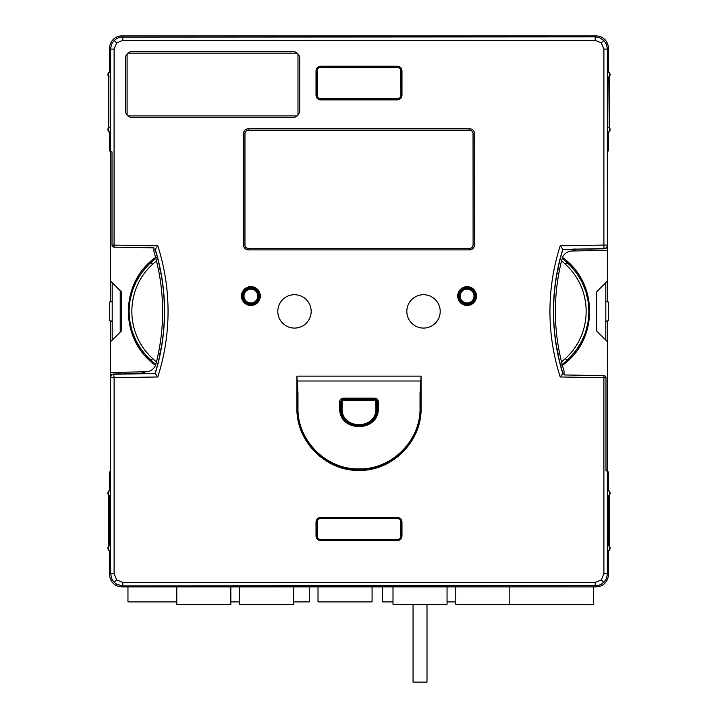 <?xml version="1.0" encoding="UTF-8"?>
<svg xmlns="http://www.w3.org/2000/svg" width="718" height="718" viewBox="0 0 718 718"><rect width="100%" height="100%" fill="white"/><g stroke="black" fill="none" stroke-linecap="round" stroke-linejoin="round"><path stroke-width="1.08" d="M110.357 403.992L110.491 470.936M607.643 218.81L607.509 151.857M110.357 152.44L109.657 150.107L109.657 132.615A3.491 3.491 0 0 1 108.786 127.283L108.786 77.032A3.491 3.491 0 0 1 109.657 71.71L109.657 48.097A12.215 12.206 -135 0 1 121.863 35.9L596.137 35.9A12.215 12.206 -45 0 1 608.343 48.097L608.343 71.71A3.491 3.491 0 0 1 609.214 77.032L609.214 127.283A3.491 3.491 0 0 1 608.343 132.615L608.343 150.098L607.751 150.107M607.751 245.305A3.491 3.491 33 0 1 604.323 248.787L603.955 248.554A3.491 3.482 -57 0 0 607.383 245.062L607.509 150.116L608.343 150.098L607.643 152.44M110.491 151.857L110.491 150.116L109.657 150.098L110.249 150.107M110.249 472.686L109.657 472.686L109.657 490.188A3.491 3.491 0 0 0 108.786 495.51L109.208 495.348A3.06 3.06 0 0 1 110.294 490.349L110.294 550.921L109.657 551.092L109.657 574.696L110.617 573.736L110.249 377.497A3.491 3.491 33 0 1 113.677 374.006L120.22 373.899M608.343 490.188A3.491 3.491 0 0 1 609.214 495.51L609.214 545.761A3.491 3.491 0 0 1 608.343 551.092L607.706 550.921L607.706 490.349L608.343 490.188L608.343 472.686L607.751 472.686M593.526 586.893L593.526 604.664L504.592 604.332M455.777 601.89L447.054 601.89M447.054 586.893L447.054 604.332L392.997 604.332L392.997 586.893M427.004 604.332L427.004 682.1L413.056 682.1L413.056 604.332M239.561 601.89L230.837 601.89M509.825 586.893L509.825 604.332L455.777 604.332L455.777 586.893M309.305 586.893L309.305 601.89L293.617 601.89M293.617 586.893L293.617 604.332L239.561 604.332L239.561 586.893M372.077 586.893L372.077 601.89L318.02 601.89L318.02 586.893M392.997 601.89L382.541 601.89L382.541 586.893M176.79 601.89L127.966 601.89L127.966 586.893M230.837 586.893L230.837 604.332L176.79 604.332L176.79 586.893M110.357 301.91L110.357 151.857L112.008 151.884L112.008 245.062A2.091 2.091 0 0 0 114.063 247.154L153.948 247.854L153.948 251.632A209.243 209.243 0 0 1 155.582 257.421C119.394 282.811 119.359 339.874 155.501 365.318A10.465 10.465 0 0 1 146.005 371.807L110.357 372.427L110.357 376.645M159.127 273.091A2.441 2.441 0 0 0 161.02 273.72L161.128 273.567A2.298 2.298 0 0 1 159.082 272.849L159.118 273.055M158.579 270.273L158.624 270.48A2.298 2.298 0 0 1 160.258 269.053L160.096 268.954A2.441 2.441 0 0 0 158.579 270.237M151.516 261.89C142.774 269.735 136.456 279.194 132.561 290.269L136.205 281.689L141.563 272.939L148.698 264.556L155.788 258.256L155.582 257.421M155.788 258.256L156.452 260.796C164.691 294.533 164.691 328.27 156.452 362.007L155.501 365.318M158.624 352.314L158.579 352.52A2.441 2.441 0 0 0 160.096 353.848L160.258 353.741A2.298 2.298 0 0 1 158.624 352.314M159.118 349.738L159.082 349.944A2.298 2.298 0 0 1 161.128 349.226L161.02 349.074A2.441 2.441 0 0 0 159.127 349.702M110.357 320.883L110.357 341.965L121.513 330.801L121.513 291.993L110.357 280.837L112.196 282.677L112.196 340.117L110.357 341.965L110.357 372.427M156.452 260.796L152.692 264.206A2.091 0.476 48.3 0 0 150.717 262.617M112.196 321.045L109.657 320.82L109.657 301.973L112.196 301.748M152.692 264.206A61.919 59.1 -90 0 0 152.692 358.587A2.091 0.476 -48.3 0 1 150.717 360.176M152.692 358.587L156.452 362.007M132.561 290.269L129.913 300.671L129.016 311.397L129.644 320.39L132.112 331.178L136.285 341.265L141.329 349.531L147.064 356.55L155.788 364.538M110.357 246.148A3.491 3.491 -33 0 1 110.249 245.305L110.357 218.81M111.021 320.946L112.196 321.108M109.657 303.4L109.45 319.124A2.091 2.091 47.5 0 0 109.657 320.031M109.657 302.772A2.091 2.091 132.5 0 0 109.45 303.678L109.45 319.124L109.612 303.831M112.196 301.695L111.021 301.856M109.657 132.615L110.294 132.444L110.294 71.872L109.657 71.71M112.008 245.062L157.789 245.825L155.214 249.272L153.948 249.245M153.948 249.397L155.214 249.272A211.137 211.137 0 0 1 157.422 256.954M120.22 372.256L120.22 373.988L141.688 373.611A1.957 1.957 0 0 1 145.251 373.548L155.214 373.531A211.137 211.137 0 0 0 157.43 256.981M120.22 290.7L120.22 332.093M110.357 470.353L109.657 472.686M160.096 353.848A210.984 210.984 0 0 1 155.097 373.378M161.02 273.72A210.984 210.984 0 0 1 161.02 349.074M155.097 249.415A210.984 210.984 0 0 1 157.287 257.053M157.296 257.089A210.984 210.984 0 0 1 160.096 268.954M607.643 320.883L607.643 470.945L605.992 470.918L605.992 377.731A2.091 2.091 0 0 0 603.937 375.64L564.052 374.949L564.052 371.17A209.243 209.243 0 0 1 562.418 365.372C598.606 339.982 598.641 282.919 562.499 257.484A10.465 10.465 0 0 1 571.995 250.995L607.643 250.367L607.643 280.837L596.487 291.993L596.487 330.801L607.643 341.965L605.804 340.117L605.804 282.677L607.643 280.837L607.643 301.91M607.643 246.148L607.643 250.367M605.804 301.748L608.343 301.973L608.343 320.82L605.804 321.045M557.742 353.741L557.904 353.848A2.441 2.441 0 0 0 559.421 352.556L559.376 352.314A2.298 2.298 0 0 1 557.742 353.741A211.119 211.119 0 0 1 556.872 349.226A2.298 2.298 0 0 1 558.918 349.944L558.882 349.738M566.484 360.912C575.226 353.059 581.544 343.608 585.439 332.533L581.715 341.265L576.437 349.863L569.302 358.237L562.212 364.538L562.418 365.372M562.185 364.564L560.237 366.108L562.176 364.564L561.548 362.007C553.309 328.27 553.309 294.533 561.548 260.796L562.499 257.484M588.024 250.717A1114.821 1114.821 0 0 1 588.123 248.975L576.312 249.182A12899.857 225.138 179 0 0 576.213 249.047L572.838 249.11A12888.288 224.931 179 0 0 572.749 249.245L562.903 249.415A210.984 210.984 0 0 0 557.904 268.954L557.742 269.053A2.298 2.298 0 0 1 559.376 270.48L559.421 270.273M558.882 273.055L558.918 272.849A2.298 2.298 0 0 1 556.872 273.567L556.98 273.72A2.441 2.441 0 0 0 558.873 273.091M561.548 362.007L565.308 358.587A2.091 0.476 -131.7 0 0 567.283 360.176M565.308 358.587A61.919 59.1 90 0 0 565.308 264.206A2.091 0.476 131.7 0 1 567.283 262.617M565.308 264.206L561.548 260.796M585.439 332.533L588.087 322.122L588.984 311.397L588.356 302.413L585.888 291.616L581.715 281.537L576.671 273.262L570.936 266.243L562.212 258.256M557.742 269.053A211.119 211.119 0 0 0 556.872 273.567M590.905 250.663L590.905 249.029L588.123 248.975M607.643 376.645A3.491 3.491 -33 0 1 607.751 377.497L607.643 403.992M557.904 353.848A210.984 210.984 0 0 0 562.903 373.378L564.052 373.396M562.903 373.378L560.211 376.968A214.619 214.619 0 0 1 560.211 245.825L562.786 249.272A211.137 211.137 0 0 0 560.57 365.821M608.343 551.092L608.343 574.696A12.215 12.206 -135 0 1 596.137 586.893L121.863 586.893A12.215 12.206 -45 0 1 109.657 574.696M608.343 472.695L607.509 472.686L607.509 470.936M608.343 320.031A2.091 2.091 -47.5 0 0 608.55 319.124L608.343 319.393M608.388 318.971L608.55 303.678A2.091 2.091 -132.5 0 0 608.343 302.772M605.804 301.695L606.979 301.856M606.979 320.946L605.804 321.108M572.749 249.245A1.957 1.957 0 0 0 576.312 249.182M559.421 270.237A2.441 2.441 0 0 0 557.904 268.954M556.98 273.72A210.984 210.984 0 0 0 556.98 349.074A2.441 2.441 0 0 1 558.873 349.702M141.688 373.611A12899.857 225.138 -1 0 0 141.787 373.746L145.162 373.692A12888.288 224.931 -1 0 0 145.251 373.548M109.657 472.695L110.491 472.686L110.249 377.497M110.294 550.921A3.06 3.06 0 0 1 109.208 545.931L108.786 545.761A3.491 3.491 0 0 0 109.657 551.092M108.786 545.761L108.786 495.51M157.789 245.825A214.619 214.619 0 0 1 157.789 376.968L155.214 373.531L114.045 374.249A3.491 3.482 123 0 0 110.617 377.731L114.108 377.731L113.677 374.006M160.258 353.741A211.119 211.119 0 0 0 161.128 349.226M160.258 269.053A211.119 211.119 0 0 1 161.128 273.567M423.512 328.09A16.694 16.694 0 0 1 409.063 303.05A16.694 16.694 0 0 1 437.971 303.05A16.694 16.694 0 0 1 423.512 328.09M294.488 328.09A16.694 16.694 0 0 1 280.029 303.05A16.694 16.694 0 0 1 308.937 303.05A16.694 16.694 0 0 1 294.488 328.09M125.354 58.723L125.354 110.33A7.324 7.324 0 0 0 132.677 117.653L292.397 117.653A7.324 7.324 0 0 0 299.711 110.33L299.711 58.723A7.324 7.324 0 0 0 292.397 51.4L132.677 51.4A7.324 7.324 0 0 0 125.354 58.723M401.981 95.323C401.712 98.088 400.195 99.605 397.431 99.874L320.569 99.874C317.805 99.605 316.288 98.088 316.019 95.323L316.019 70.768C316.288 68.004 317.805 66.487 320.569 66.218L397.431 66.218C400.195 66.487 401.712 68.004 401.981 70.768L401.981 95.323L400.922 95.323L400.922 70.768C400.716 68.65 399.549 67.483 397.431 67.277L320.569 67.277C318.451 67.483 317.284 68.65 317.078 70.768L317.078 95.323C317.284 97.442 318.451 98.608 320.569 98.815L397.431 98.815C399.549 98.608 400.716 97.442 400.922 95.323L400.85 70.84A3.491 3.491 135 0 0 397.359 67.357L320.641 67.357A3.491 3.491 -135 0 0 317.15 70.84L317.15 95.252A3.491 3.491 135 0 0 320.641 98.743L397.359 98.743A3.491 3.491 -135 0 0 400.85 95.252M474.517 244.991C474.23 247.97 472.597 249.613 469.617 249.9L248.383 249.9C245.403 249.613 243.77 247.97 243.483 244.991L243.483 133.611C243.77 130.631 245.403 128.998 248.383 128.71L469.617 128.71C472.597 128.998 474.23 130.631 474.517 133.611L474.517 244.991L473.099 244.991L473.099 133.611C472.893 131.493 471.735 130.335 469.617 130.129L248.383 130.129C246.265 130.335 245.107 131.493 244.901 133.611L244.901 244.991C245.107 247.109 246.265 248.275 248.383 248.482L469.617 248.482C471.735 248.275 472.893 247.109 473.099 244.991L473.036 133.683A3.491 3.491 135 0 0 469.545 130.191L248.455 130.191A3.491 3.491 -135 0 0 244.964 133.683L244.964 244.928A3.491 3.491 135 0 0 248.455 248.41L469.545 248.41A3.491 3.491 -135 0 0 473.036 244.928M457.689 296.058A9.415 9.415 0 0 1 471.816 287.909A9.415 9.415 0 0 1 471.816 304.217A9.415 9.415 0 0 1 457.689 296.058M241.454 296.058A9.433 9.433 0 0 1 255.608 287.891A9.433 9.433 0 0 1 255.608 304.235A9.433 9.433 0 0 1 241.454 296.058M401.981 536.059C401.712 538.823 400.195 540.34 397.431 540.609L320.569 540.609C317.805 540.34 316.288 538.823 316.019 536.059L316.019 521.959C316.288 519.195 317.805 517.678 320.569 517.409L397.431 517.409C400.195 517.678 401.712 519.195 401.981 521.959L401.981 536.059L400.922 536.059L400.922 521.959C400.716 519.841 399.549 518.674 397.431 518.468L320.569 518.468C318.451 518.674 317.284 519.841 317.078 521.959L317.078 536.059C317.284 538.177 318.451 539.335 320.569 539.541L397.431 539.541C399.549 539.335 400.716 538.177 400.922 536.059L400.85 535.978A3.491 3.491 -135 0 1 397.359 539.469L320.641 539.469L320.569 540.609M127.921 115.903L297.144 115.903M297.97 115.077L297.97 53.976M297.126 53.132L127.939 53.132M127.095 53.976L127.095 115.077M562.903 249.415L603.955 248.554L603.892 245.062L560.211 245.825M604.323 248.787L590.905 249.02M608.343 132.615L607.706 132.444L607.706 71.872L608.343 71.71M421.053 376.133L420.03 393.267L420.03 407.86C420.874 440.421 391.669 469.725 359 468.89C326.322 469.716 297.135 440.421 297.97 407.86L297.97 393.267L296.947 376.133L421.053 376.133L421.089 407.932C421.969 441.121 392.468 471.214 359 470.398C325.721 471.205 296.031 441.328 296.911 407.932L296.947 376.133M378.314 401.64L378.305 407.914C379.481 432.792 338.519 432.792 339.695 407.914L339.686 401.64C339.883 399.54 341.032 398.391 343.132 398.185L374.868 398.185C376.968 398.391 378.117 399.54 378.314 401.64L374.868 398.894L343.132 398.894L340.449 401.586L340.458 407.86C339.309 431.751 378.691 431.751 377.542 407.86L377.551 401.586L377.318 407.86L378.305 407.914M607.706 550.921A3.06 3.06 0 0 0 608.792 545.931L608.792 495.348A3.06 3.06 0 0 0 607.706 490.349M609.214 127.283L608.792 76.871A3.06 3.06 0 0 0 607.706 71.872M108.786 77.032L108.786 127.283M110.294 71.872A3.06 3.06 0 0 0 109.208 76.871M109.208 127.454A3.06 3.06 0 0 0 110.294 132.444M109.657 490.188L110.294 490.349M109.208 545.931L109.208 495.348M242.54 296.058A8.356 8.356 0 0 0 250.896 304.414A8.356 8.356 0 0 0 259.243 296.058A8.356 8.356 0 0 0 250.896 287.712A8.356 8.356 0 0 0 242.54 296.058M458.757 296.058A8.347 8.347 0 0 0 471.286 303.292A8.347 8.347 0 0 0 471.286 288.824A8.347 8.347 0 0 0 458.757 296.058M607.383 470.936L607.347 574.624L606.207 578.968L604.197 581.948L600.939 584.488L597.529 585.708L122.823 585.933L116.783 584.335L114.189 582.361L112.062 579.489L110.617 573.736L114.108 573.736L116.657 579.893L122.823 582.451L595.177 582.451L601.343 579.893L603.892 573.736L603.892 377.731L560.211 376.968M110.617 151.857L110.653 48.178L111.793 43.834L113.803 40.845L117.061 38.305L120.471 37.094L595.177 36.86L599.575 37.677L603.811 40.432L606.333 44.121L607.365 48.492L607.383 245.062L603.892 245.062L603.892 49.066L601.343 42.9L595.177 40.352L122.823 40.352L116.657 42.9L114.108 49.066L114.063 247.154M259.18 296.058A8.293 8.293 0 0 1 246.75 303.238A8.293 8.293 0 0 1 246.75 288.878A8.293 8.293 0 0 1 259.18 296.058M258.39 296.058A7.494 7.494 0 0 1 247.145 302.556A7.494 7.494 0 0 1 247.145 289.569A7.494 7.494 0 0 1 258.39 296.058M258.336 296.058A7.449 7.449 0 0 1 247.171 302.511A7.449 7.449 0 0 1 247.171 289.614A7.449 7.449 0 0 1 258.336 296.058M257.807 296.058A6.911 6.911 0 0 0 247.441 290.072A6.911 6.911 0 0 0 247.441 302.045A6.911 6.911 0 0 0 257.807 296.058M475.397 296.058A8.293 8.293 0 0 1 467.104 304.351A8.293 8.293 0 0 1 458.82 296.058A8.293 8.293 0 0 1 467.104 287.774A8.293 8.293 0 0 1 475.397 296.058M474.607 296.058A7.494 7.494 0 0 0 463.361 289.569A7.494 7.494 0 0 0 463.361 302.556A7.494 7.494 0 0 0 474.607 296.058M474.553 296.058A7.449 7.449 0 0 1 463.388 302.511A7.449 7.449 0 0 1 463.388 289.614A7.449 7.449 0 0 1 474.553 296.058M474.015 296.058A6.902 6.902 0 0 0 463.657 290.081A6.902 6.902 0 0 0 463.657 302.045A6.902 6.902 0 0 0 474.015 296.058M608.792 127.454A3.06 3.06 0 0 1 607.706 132.444M297.97 393.267L297.952 407.932C297.153 440.708 326.035 470.075 359 469.357C391.84 470.093 420.829 440.825 420.048 407.932L420.03 393.267M377.318 401.586L376.223 399.531L374.868 399.127L343.132 399.127L341.777 399.531L340.682 401.586L340.682 408.21C339.973 431.401 378.009 431.437 377.318 408.21L377.318 407.86M341.391 408.21L341.391 401.577A1.741 1.741 0 0 1 343.132 399.836L374.868 399.836A1.741 1.741 0 0 1 376.609 401.577L376.609 408.21A17.609 17.609 0 0 1 359 425.819A17.609 17.609 0 0 1 341.391 408.21L341.606 401.577L343.132 400.061L374.868 400.061L376.394 401.577L376.403 408.21C377.524 430.674 340.476 430.674 341.597 408.21L342.091 408.246C341.014 430.082 376.986 430.082 375.909 408.246L375.9 401.613L374.868 400.581L343.132 400.581L342.1 401.613L342.091 408.246M375.9 401.613L376.609 401.577M341.391 401.577L342.1 401.613M340.682 401.586L339.686 401.64M320.569 517.409L320.641 518.549L397.359 518.549L397.431 517.409M401.981 521.959L400.85 522.031L400.85 535.978M400.85 522.031A3.491 3.491 135 0 0 397.359 518.549M320.641 518.549A3.491 3.491 -135 0 0 317.15 522.031L316.019 521.959M316.019 536.059L317.15 535.978L317.15 522.031M317.15 535.978A3.491 3.491 135 0 0 320.641 539.469M572.838 249.11A1.813 1.813 0 0 0 576.213 249.047M141.787 373.746A1.813 1.813 0 0 1 145.162 373.692M607.643 470.353L608.343 472.686M607.572 301.91A2.091 2.091 -132.5 0 0 606.638 301.596L606.468 301.748M606.468 321.045L605.804 321.278L606.638 321.206A2.091 2.091 -47.5 0 0 607.572 320.892M111.532 301.748L112.196 301.515L111.362 301.596A2.091 2.091 132.5 0 0 110.428 301.91M110.428 320.892A2.091 2.091 47.5 0 0 111.362 321.206L112.196 321.278L111.532 321.045M155.815 258.229L157.763 256.694L155.824 258.229M132.749 333.053A63.929 61.021 90 0 1 132.749 289.74M114.108 49.066L110.617 49.066L109.657 48.097M585.251 289.74A63.929 61.021 -90 0 1 585.251 333.053M560.578 365.848A211.137 211.137 0 0 0 562.786 373.531L564.052 373.548M603.892 573.736L607.383 573.736L608.343 574.696M157.789 376.968L114.108 377.731L114.108 573.736M608.343 48.097L607.383 49.066L603.892 49.066M420.488 380.998L297.512 380.998M297.97 407.86L296.911 407.932M596.137 586.893L595.177 585.933L595.177 582.451M122.823 582.451L122.823 585.933L121.863 586.893M603.811 582.361L601.343 579.893M114.189 582.361L116.657 579.893M603.811 40.432L601.343 42.9M114.189 40.432L116.657 42.9M121.863 35.9L122.823 36.86L122.823 40.352M595.177 40.352L595.177 36.86L596.137 35.9M244.964 133.683L243.483 133.611M248.383 128.71L248.455 130.191M248.455 248.41L248.383 249.9M469.617 249.9L469.545 248.41M243.483 244.991L244.964 244.928M469.545 130.191L469.617 128.71M474.517 133.611L473.036 133.683M420.03 407.86L421.089 407.932M359 469.357L359 470.398M343.132 399.127L343.132 398.185M374.868 398.185L374.868 399.127M343.132 400.581L343.132 399.836M375.909 408.246L376.609 408.21M374.868 400.581L374.868 399.836M340.682 407.86L339.695 407.914M400.85 70.84L401.981 70.768M320.641 98.743L320.569 99.874M397.431 99.874L397.359 98.743M317.15 70.84L316.019 70.768M316.019 95.323L317.15 95.252M397.359 67.357L397.431 66.218M320.569 66.218L320.641 67.357M397.431 540.609L397.359 539.469M603.937 375.64L603.892 377.731L605.992 377.731M151.516 360.912C142.774 353.068 136.456 343.608 132.561 332.533M566.484 261.89C575.226 269.735 581.544 279.194 585.439 290.269"/></g></svg>
